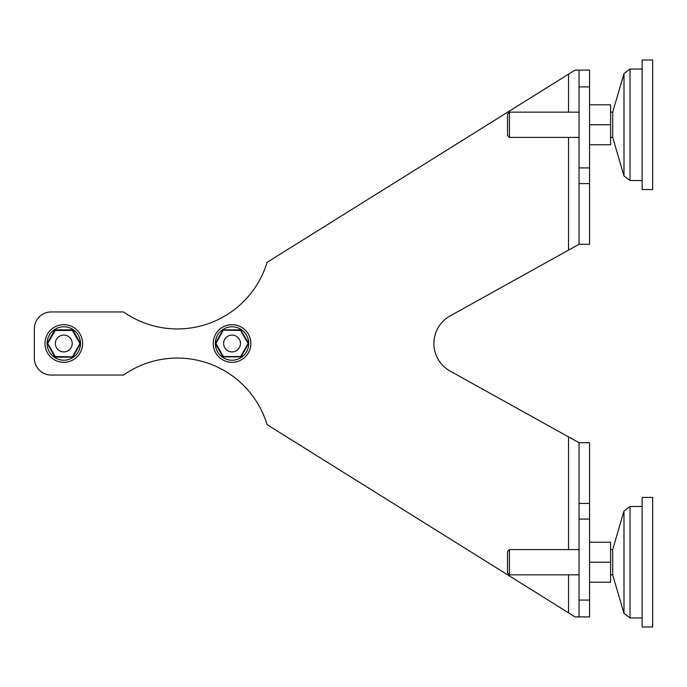 <?xml version="1.0" encoding="UTF-8"?>
<svg xmlns="http://www.w3.org/2000/svg" width="687" height="687" viewBox="0 0 687 687"><rect width="100%" height="100%" fill="white"/><g stroke="black" fill="none" stroke-linecap="round" stroke-linejoin="round"><path stroke-width="1.03" d="M579.047 167.911L579.047 70.1L589.558 70.1L589.558 244.271L579.047 244.271L568.527 250.12L579.047 244.271L579.047 167.911L589.558 167.911M579.047 70.1L575.036 70.1L267.08 262.348A93.741 93.741 0 0 1 123.548 311.958L51.173 311.958A16.823 16.823 0 0 0 34.35 328.781L34.35 358.219A16.823 16.823 0 0 0 51.173 375.042L123.548 375.042A93.741 93.741 0 0 1 267.08 424.652L575.036 616.9L579.047 616.9L579.047 442.729L568.527 436.88L579.047 442.729L589.558 442.729L589.558 616.9L579.047 616.9M568.527 137.4L568.527 250.12L450.122 315.926A31.542 31.542 0 0 0 450.122 371.074A31.542 31.542 0 0 1 450.122 315.926M579.047 442.729L450.122 371.074M507.538 114.059L507.538 135.511L507.538 114.059L509.428 112.161L509.428 137.4L579.047 137.4M610.588 112.161L612.692 112.161L612.692 137.4L623.985 175.975L630.039 180.509L642.139 180.509M589.558 144.759L610.588 144.759L610.588 104.802L589.558 104.802M589.558 124.785L610.588 124.785M642.139 60.009L642.139 189.552L652.65 189.552L652.65 60.009L642.139 60.009M507.538 551.489L507.538 572.941L507.538 551.489L509.428 549.6L509.428 574.839L579.047 574.839M610.588 549.6L612.692 549.6L612.692 574.839L623.985 613.414L630.039 617.948L642.139 617.948M589.558 582.198L610.588 582.198L610.588 542.241L589.558 542.241M589.558 562.215L610.588 562.215M642.139 497.448L642.139 626.991L652.65 626.991L652.65 497.448L642.139 497.448M63.797 335.084A8.416 8.416 0 0 1 72.204 343.5A8.416 8.416 0 0 1 63.797 351.916A8.416 8.416 0 0 1 55.381 343.5A8.416 8.416 0 0 1 63.797 335.084M63.797 324.676A18.824 18.824 0 0 0 44.973 343.5A18.824 18.824 0 0 0 63.797 362.324A18.824 18.824 0 0 0 82.612 343.5A18.824 18.824 0 0 0 63.797 324.676A18.824 18.824 0 0 0 44.973 343.5A18.824 18.824 0 0 0 63.797 362.324M47.154 343.182A0.627 0.627 0 0 0 47.154 343.818A0.627 0.627 0 0 1 47.154 343.182L54.677 330.146L47.154 343.182L54.677 356.854A0.627 0.627 0 0 0 55.226 357.171L72.358 357.171L79.89 343.5L72.358 330.464L55.226 330.464L47.695 343.5L55.226 356.536L72.908 356.854L80.439 343.818A0.627 0.627 0 0 0 80.439 343.182L72.908 330.146A0.627 0.627 0 0 0 72.358 329.829L55.226 329.829A0.627 0.627 0 0 0 54.677 330.146A0.627 0.627 0 0 1 55.226 329.829L55.226 330.464L54.677 330.146M72.908 330.146L72.358 330.464L72.358 329.829A0.627 0.627 0 0 1 72.908 330.146L80.439 343.182A0.627 0.627 0 0 1 80.439 343.818L72.908 356.854A0.627 0.627 0 0 1 72.358 357.171M54.677 356.854L55.226 356.536L55.226 357.171A0.627 0.627 0 0 1 54.677 356.854M80.439 343.818L79.89 343.5L80.439 343.182M232.034 335.084A8.416 8.416 0 0 1 240.45 343.5A8.416 8.416 0 0 1 232.034 351.916A8.416 8.416 0 0 1 223.627 343.5A8.416 8.416 0 0 1 232.034 335.084M232.034 324.676A18.824 18.824 0 0 0 213.219 343.5A18.824 18.824 0 0 0 232.034 362.324A18.824 18.824 0 0 0 250.858 343.5A18.824 18.824 0 0 0 232.034 324.676A18.824 18.824 0 0 0 213.219 343.5A18.824 18.824 0 0 0 232.034 362.324M215.392 343.182L222.923 330.146L215.392 343.182A0.627 0.627 0 0 0 215.392 343.818L222.923 356.854L215.392 343.818A0.627 0.627 0 0 1 215.392 343.182L215.941 343.5L215.392 343.818A0.627 0.627 0 0 1 215.392 343.182M223.473 357.171A0.627 0.627 0 0 1 222.923 356.854L241.154 356.854A0.627 0.627 0 0 1 240.605 357.171A0.627 0.627 0 0 0 241.154 356.854L248.677 343.182A0.627 0.627 0 0 1 248.677 343.818A0.627 0.627 0 0 0 248.677 343.182L240.605 329.829A0.627 0.627 0 0 1 241.154 330.146A0.627 0.627 0 0 0 240.605 329.829L223.473 329.829A0.627 0.627 0 0 0 222.923 330.146A0.627 0.627 0 0 1 223.473 329.829L215.941 343.5L223.473 356.536L240.605 356.536L248.136 343.5L240.605 330.464L222.923 330.146M568.527 250.12L579.047 244.271M34.35 358.219L34.35 328.781M579.047 86.923L589.558 86.923M568.527 74.162L568.527 112.161M568.527 436.88L568.527 549.6M568.527 574.839L568.527 612.838M589.558 519.089L579.047 519.089M589.558 600.077L579.047 600.077M579.047 183.609L589.558 183.609M589.558 503.391L579.047 503.391M612.692 112.161L623.985 73.586L623.985 175.975L630.039 180.509L630.039 69.052L642.139 69.052M612.692 549.6L623.985 511.025L623.985 613.414L630.039 617.948L630.039 506.491L642.139 506.491M80.508 343.397A16.72 16.72 0 0 0 63.797 326.78A16.72 16.72 0 0 0 47.077 343.397M47.077 343.603A16.72 16.72 0 0 0 63.797 360.22A16.72 16.72 0 0 0 80.508 343.603M248.754 343.397A16.72 16.72 0 0 0 232.034 326.78A16.72 16.72 0 0 0 215.323 343.397M215.323 343.603A16.72 16.72 0 0 0 232.034 360.22A16.72 16.72 0 0 0 248.754 343.603M509.428 112.161L579.047 112.161M610.588 137.4L612.692 137.4M623.985 73.586L630.039 69.052L623.985 73.586M507.538 135.511L509.428 137.4M509.428 549.6L579.047 549.6M610.588 574.839L612.692 574.839M623.985 511.025L630.039 506.491L623.985 511.025M507.538 572.941L509.428 574.839"/></g></svg>
